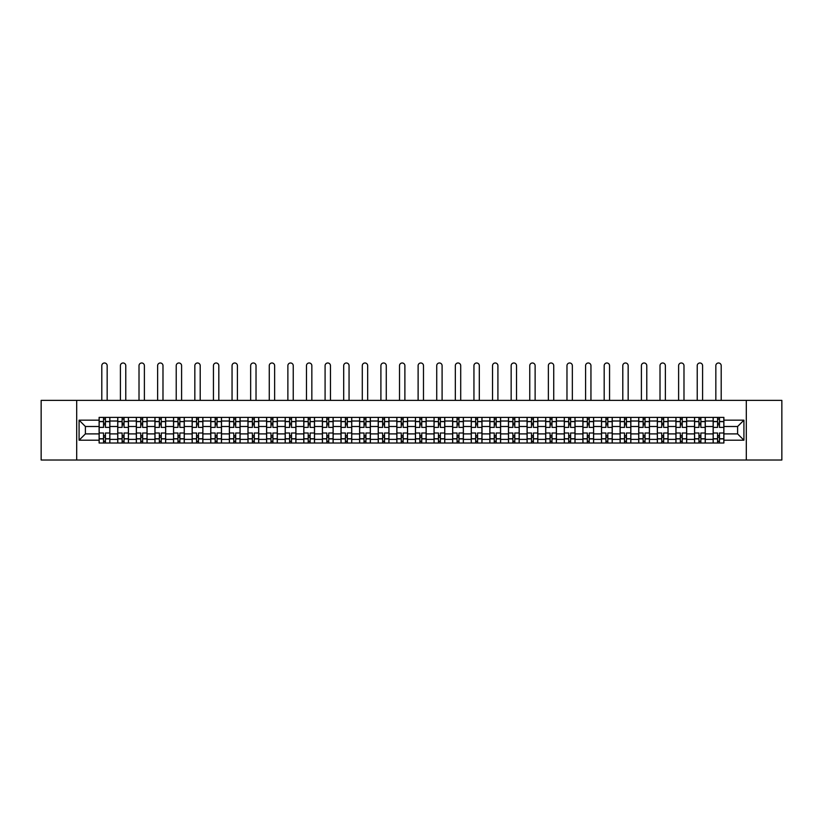 <?xml version="1.0" encoding="UTF-8"?>
<svg xmlns="http://www.w3.org/2000/svg" width="823" height="823" viewBox="0 0 823 823"><rect width="100%" height="100%" fill="white"/><g stroke="black" fill="none" stroke-linecap="round" stroke-linejoin="round"><path stroke-width="1.23" d="M746.307 460.016L781.85 460.016L781.85 400.379L41.15 400.379L41.15 460.016L746.307 460.016L746.307 400.379M117.72 443.021L117.72 421.016L109.85 421.016L109.85 443.021M109.85 421.016L109.85 417.374M117.72 421.016L117.72 417.374M128.46 417.374L128.46 443.021M136.33 443.021L136.33 417.374M147.07 417.374L147.07 443.021M154.94 443.021L154.94 417.374M165.67 417.374L165.67 443.021M173.55 443.021L173.55 417.374M184.28 417.374L184.28 443.021M192.15 443.021L192.15 417.374M202.89 417.374L202.89 443.021M210.76 443.021L210.76 417.374M221.49 417.374L221.49 443.021M229.37 443.021L229.37 417.374M240.1 417.374L240.1 443.021M247.97 443.021L247.97 417.374M258.71 417.374L258.71 443.021M266.58 443.021L266.58 417.374M277.32 417.374L277.32 443.021M285.19 443.021L285.19 417.374M295.92 417.374L295.92 443.021M303.79 443.021L303.79 417.374M314.53 417.374L314.53 443.021M322.4 443.021L322.4 417.374M333.14 417.374L333.14 443.021M341.01 443.021L341.01 417.374M351.74 417.374L351.74 443.021M359.62 443.021L359.62 417.374M370.35 417.374L370.35 443.021M378.22 443.021L378.22 417.374M388.96 417.374L388.96 443.021M396.83 443.021L396.83 417.374M407.56 417.374L407.56 443.021M415.44 443.021L415.44 417.374M426.17 417.374L426.17 443.021M434.04 443.021L434.04 417.374M444.78 417.374L444.78 443.021M452.65 443.021L452.65 417.374M463.38 417.374L463.38 443.021M471.26 443.021L471.26 417.374M481.99 417.374L481.99 443.021M489.86 443.021L489.86 417.374M500.6 417.374L500.6 443.021M508.47 443.021L508.47 417.374M519.21 417.374L519.21 443.021M527.08 443.021L527.08 417.374M537.81 417.374L537.81 443.021M545.68 443.021L545.68 417.374M556.42 417.374L556.42 443.021M564.29 443.021L564.29 417.374M575.03 417.374L575.03 443.021M582.9 443.021L582.9 417.374M593.63 417.374L593.63 443.021M601.51 443.021L601.51 417.374M612.24 417.374L612.24 443.021M620.11 443.021L620.11 417.374M630.85 417.374L630.85 443.021M638.72 443.021L638.72 417.374M649.45 417.374L649.45 443.021M657.33 443.021L657.33 417.374M668.06 417.374L668.06 443.021M675.93 443.021L675.93 417.374M686.67 417.374L686.67 443.021M694.54 443.021L694.54 417.374M705.28 417.374L705.28 443.021M713.15 443.021L713.15 417.374M713.15 433.896L705.28 433.896M694.54 433.896L686.67 433.896M675.93 433.896L668.06 433.896M657.33 433.896L649.45 433.896M638.72 433.896L630.85 433.896M620.11 433.896L612.24 433.896M601.51 433.896L593.63 433.896M582.9 433.896L575.03 433.896M564.29 433.896L556.42 433.896M545.68 433.896L537.81 433.896M527.08 433.896L519.21 433.896M508.47 433.896L500.6 433.896M489.86 433.896L481.99 433.896M471.26 433.896L463.38 433.896M452.65 433.896L444.78 433.896M434.04 433.896L426.17 433.896M415.44 433.896L407.56 433.896M396.83 433.896L388.96 433.896M378.22 433.896L370.35 433.896M359.62 433.896L351.74 433.896M341.01 433.896L333.14 433.896M322.4 433.896L314.53 433.896M303.79 433.896L295.92 433.896M285.19 433.896L277.32 433.896M266.58 433.896L258.71 433.896M247.97 433.896L240.1 433.896M229.37 433.896L221.49 433.896M210.76 433.896L202.89 433.896M192.15 433.896L184.28 433.896M173.55 433.896L165.67 433.896M154.94 433.896L147.07 433.896M136.33 433.896L128.46 433.896M117.72 433.896L109.85 433.896M713.15 426.499L705.28 426.499M694.54 426.499L686.67 426.499M675.93 426.499L668.06 426.499M657.33 426.499L649.45 426.499M638.72 426.499L630.85 426.499M620.11 426.499L612.24 426.499M601.51 426.499L593.63 426.499M582.9 426.499L575.03 426.499M564.29 426.499L556.42 426.499M545.68 426.499L537.81 426.499M527.08 426.499L519.21 426.499M508.47 426.499L500.6 426.499M489.86 426.499L481.99 426.499M471.26 426.499L463.38 426.499M452.65 426.499L444.78 426.499M434.04 426.499L426.17 426.499M415.44 426.499L407.56 426.499M396.83 426.499L388.96 426.499M378.22 426.499L370.35 426.499M359.62 426.499L351.74 426.499M341.01 426.499L333.14 426.499M322.4 426.499L314.53 426.499M303.79 426.499L295.92 426.499M285.19 426.499L277.32 426.499M266.58 426.499L258.71 426.499M247.97 426.499L240.1 426.499M229.37 426.499L221.49 426.499M210.76 426.499L202.89 426.499M192.15 426.499L184.28 426.499M173.55 426.499L165.67 426.499M154.94 426.499L147.07 426.499M136.33 426.499L128.46 426.499M117.72 426.499L109.85 426.499M85.397 433.896L99.12 433.896L99.12 426.499L85.397 426.499L85.397 433.896L79.08 440.212L79.08 420.172L99.12 420.172L99.12 426.499M723.88 426.499L723.88 433.896L737.603 433.896L737.603 426.499L723.88 426.499L723.88 417.374L99.12 417.374L99.12 420.172M723.88 420.172L743.92 420.172L743.92 440.212L723.88 440.212L723.88 433.896M99.12 433.896L99.12 443.021L723.88 443.021L723.88 440.212M99.12 440.212L79.08 440.212M76.693 460.016L76.693 400.379M105.437 441.231L103.533 441.231M103.533 419.164L105.437 419.164M124.047 441.231L122.133 441.231M122.133 419.164L124.047 419.164M142.657 441.231L140.743 441.231M140.743 419.164L142.657 419.164M161.257 441.231L159.353 441.231M159.353 419.164L161.257 419.164M179.867 441.231L177.963 441.231M177.963 419.164L179.867 419.164M198.477 441.231L196.563 441.231M196.563 419.164L198.477 419.164M217.077 441.231L215.173 441.231M215.173 419.164L217.077 419.164M235.687 441.231L233.783 441.231M233.783 419.164L235.687 419.164M254.297 441.231L252.383 441.231M252.383 419.164L254.297 419.164M272.907 441.231L270.993 441.231M270.993 419.164L272.907 419.164M291.507 441.231L289.603 441.231M289.603 419.164L291.507 419.164M310.117 441.231L308.203 441.231M308.203 419.164L310.117 419.164M328.727 441.231L326.813 441.231M326.813 419.164L328.727 419.164M347.327 441.231L345.423 441.231M345.423 419.164L347.327 419.164M365.937 441.231L364.033 441.231M364.033 419.164L365.937 419.164M384.547 441.231L382.633 441.231M382.633 419.164L384.547 419.164M403.147 441.231L401.243 441.231M401.243 419.164L403.147 419.164M421.757 441.231L419.853 441.231M419.853 419.164L421.757 419.164M440.367 441.231L438.453 441.231M438.453 419.164L440.367 419.164M458.967 441.231L457.063 441.231M457.063 419.164L458.967 419.164M477.577 441.231L475.673 441.231M475.673 419.164L477.577 419.164M496.187 441.231L494.273 441.231M494.273 419.164L496.187 419.164M514.797 441.231L512.883 441.231M512.883 419.164L514.797 419.164M533.397 441.231L531.493 441.231M531.493 419.164L533.397 419.164M552.007 441.231L550.093 441.231M550.093 419.164L552.007 419.164M570.617 441.231L568.703 441.231M568.703 419.164L570.617 419.164M589.217 441.231L587.313 441.231M587.313 419.164L589.217 419.164M607.827 441.231L605.923 441.231M605.923 419.164L607.827 419.164M626.437 441.231L624.523 441.231M624.523 419.164L626.437 419.164M645.037 441.231L643.133 441.231M643.133 419.164L645.037 419.164M663.647 441.231L661.743 441.231M661.743 419.164L663.647 419.164M682.257 441.231L680.343 441.231M680.343 419.164L682.257 419.164M700.867 441.231L698.953 441.231M698.953 419.164L700.867 419.164M719.467 441.231L717.563 441.231M717.563 419.164L719.467 419.164M79.08 420.172L85.397 426.499M737.603 433.896L743.92 440.212M737.603 426.499L743.92 420.172M109.788 443.021L109.788 427.394L105.437 427.394L105.437 417.374M103.533 417.374L103.533 427.394L99.182 427.394L99.182 417.374M107.165 400.379L107.165 365.669A2.685 2.685 0 0 0 104.49 362.984A2.685 2.685 0 0 0 101.805 365.669L101.805 400.379M109.788 427.394L109.788 417.374M99.182 443.021L99.182 433.001L103.533 433.001L103.533 443.021M105.437 443.021L105.437 433.001L109.788 433.001M103.533 424.771L105.437 424.771M99.182 433.001L99.182 427.394M105.437 435.624L103.533 435.624M105.437 441.467L103.533 441.467M103.533 437.178L105.437 437.178M105.437 423.217L103.533 423.217M103.533 418.928L105.437 418.928M128.398 443.021L128.398 427.394L124.047 427.394L124.047 417.374M122.133 417.374L122.133 427.394L117.782 427.394L117.782 417.374M125.775 400.379L125.775 365.669A2.685 2.685 0 0 0 123.09 362.984A2.685 2.685 0 0 0 120.405 365.669L120.405 400.379M128.398 427.394L128.398 417.374M117.782 443.021L117.782 433.001L122.133 433.001L122.133 443.021M124.047 443.021L124.047 433.001L128.398 433.001M122.133 424.771L124.047 424.771M117.782 433.001L117.782 427.394M124.047 435.624L122.133 435.624M124.047 441.467L122.133 441.467M122.133 437.178L124.047 437.178M124.047 423.217L122.133 423.217M122.133 418.928L124.047 418.928M147.008 443.021L147.008 427.394L142.657 427.394L142.657 417.374M140.743 417.374L140.743 427.394L136.392 427.394L136.392 417.374M144.385 400.379L144.385 365.669A2.685 2.685 0 0 0 141.7 362.984A2.685 2.685 0 0 0 139.015 365.669L139.015 400.379M147.008 427.394L147.008 417.374M136.392 443.021L136.392 433.001L140.743 433.001L140.743 443.021M142.657 443.021L142.657 433.001L147.008 433.001M140.743 424.771L142.657 424.771M136.392 433.001L136.392 427.394M142.657 435.624L140.743 435.624M142.657 441.467L140.743 441.467M140.743 437.178L142.657 437.178M142.657 423.217L140.743 423.217M140.743 418.928L142.657 418.928M165.618 443.021L165.618 427.394L161.257 427.394L161.257 417.374M159.353 417.374L159.353 427.394L155.002 427.394L155.002 417.374M162.985 400.379L162.985 365.669A2.685 2.685 0 0 0 160.31 362.984A2.685 2.685 0 0 0 157.625 365.669L157.625 400.379M165.618 427.394L165.618 417.374M155.002 443.021L155.002 433.001L159.353 433.001L159.353 443.021M161.257 443.021L161.257 433.001L165.618 433.001M159.353 424.771L161.257 424.771M155.002 433.001L155.002 427.394M161.257 435.624L159.353 435.624M161.257 441.467L159.353 441.467M159.353 437.178L161.257 437.178M161.257 423.217L159.353 423.217M159.353 418.928L161.257 418.928M184.218 443.021L184.218 427.394L179.867 427.394L179.867 417.374M177.963 417.374L177.963 427.394L173.602 427.394L173.602 417.374M181.595 400.379L181.595 365.669A2.685 2.685 0 0 0 178.91 362.984A2.685 2.685 0 0 0 176.225 365.669L176.225 400.379M184.218 427.394L184.218 417.374M173.602 443.021L173.602 433.001L177.963 433.001L177.963 443.021M179.867 443.021L179.867 433.001L184.218 433.001M177.963 424.771L179.867 424.771M173.602 433.001L173.602 427.394M179.867 435.624L177.963 435.624M179.867 441.467L177.963 441.467M177.963 437.178L179.867 437.178M179.867 423.217L177.963 423.217M177.963 418.928L179.867 418.928M202.828 443.021L202.828 427.394L198.477 427.394L198.477 417.374M196.563 417.374L196.563 427.394L192.212 427.394L192.212 417.374M200.205 400.379L200.205 365.669A2.685 2.685 0 0 0 197.52 362.984A2.685 2.685 0 0 0 194.835 365.669L194.835 400.379M202.828 427.394L202.828 417.374M192.212 443.021L192.212 433.001L196.563 433.001L196.563 443.021M198.477 443.021L198.477 433.001L202.828 433.001M196.563 424.771L198.477 424.771M192.212 433.001L192.212 427.394M198.477 435.624L196.563 435.624M198.477 441.467L196.563 441.467M196.563 437.178L198.477 437.178M198.477 423.217L196.563 423.217M196.563 418.928L198.477 418.928M221.438 443.021L221.438 427.394L217.077 427.394L217.077 417.374M215.173 417.374L215.173 427.394L210.822 427.394L210.822 417.374M218.815 400.379L218.815 365.669A2.685 2.685 0 0 0 216.13 362.984A2.685 2.685 0 0 0 213.445 365.669L213.445 400.379M221.438 427.394L221.438 417.374M210.822 443.021L210.822 433.001L215.173 433.001L215.173 443.021M217.077 443.021L217.077 433.001L221.438 433.001M215.173 424.771L217.077 424.771M210.822 433.001L210.822 427.394M217.077 435.624L215.173 435.624M217.077 441.467L215.173 441.467M215.173 437.178L217.077 437.178M217.077 423.217L215.173 423.217M215.173 418.928L217.077 418.928M240.038 443.021L240.038 427.394L235.687 427.394L235.687 417.374M233.783 417.374L233.783 427.394L229.422 427.394L229.422 417.374M237.415 400.379L237.415 365.669A2.685 2.685 0 0 0 234.73 362.984A2.685 2.685 0 0 0 232.055 365.669L232.055 400.379M240.038 427.394L240.038 417.374M229.422 443.021L229.422 433.001L233.783 433.001L233.783 443.021M235.687 443.021L235.687 433.001L240.038 433.001M233.783 424.771L235.687 424.771M229.422 433.001L229.422 427.394M235.687 435.624L233.783 435.624M235.687 441.467L233.783 441.467M233.783 437.178L235.687 437.178M235.687 423.217L233.783 423.217M233.783 418.928L235.687 418.928M258.648 443.021L258.648 427.394L254.297 427.394L254.297 417.374M252.383 417.374L252.383 427.394L248.032 427.394L248.032 417.374M256.025 400.379L256.025 365.669A2.685 2.685 0 0 0 253.34 362.984A2.685 2.685 0 0 0 250.655 365.669L250.655 400.379M258.648 427.394L258.648 417.374M248.032 443.021L248.032 433.001L252.383 433.001L252.383 443.021M254.297 443.021L254.297 433.001L258.648 433.001M252.383 424.771L254.297 424.771M248.032 433.001L248.032 427.394M254.297 435.624L252.383 435.624M254.297 441.467L252.383 441.467M252.383 437.178L254.297 437.178M254.297 423.217L252.383 423.217M252.383 418.928L254.297 418.928M277.258 443.021L277.258 427.394L272.907 427.394L272.907 417.374M270.993 417.374L270.993 427.394L266.642 427.394L266.642 417.374M274.635 400.379L274.635 365.669A2.685 2.685 0 0 0 271.95 362.984A2.685 2.685 0 0 0 269.265 365.669L269.265 400.379M277.258 427.394L277.258 417.374M266.642 443.021L266.642 433.001L270.993 433.001L270.993 443.021M272.907 443.021L272.907 433.001L277.258 433.001M270.993 424.771L272.907 424.771M266.642 433.001L266.642 427.394M272.907 435.624L270.993 435.624M272.907 441.467L270.993 441.467M270.993 437.178L272.907 437.178M272.907 423.217L270.993 423.217M270.993 418.928L272.907 418.928M295.858 443.021L295.858 427.394L291.507 427.394L291.507 417.374M289.603 417.374L289.603 427.394L285.252 427.394L285.252 417.374M293.235 400.379L293.235 365.669A2.685 2.685 0 0 0 290.55 362.984A2.685 2.685 0 0 0 287.875 365.669L287.875 400.379M295.858 427.394L295.858 417.374M285.252 443.021L285.252 433.001L289.603 433.001L289.603 443.021M291.507 443.021L291.507 433.001L295.858 433.001M289.603 424.771L291.507 424.771M285.252 433.001L285.252 427.394M291.507 435.624L289.603 435.624M291.507 441.467L289.603 441.467M289.603 437.178L291.507 437.178M291.507 423.217L289.603 423.217M289.603 418.928L291.507 418.928M314.468 443.021L314.468 427.394L310.117 427.394L310.117 417.374M308.203 417.374L308.203 427.394L303.852 427.394L303.852 417.374M311.845 400.379L311.845 365.669A2.685 2.685 0 0 0 309.16 362.984A2.685 2.685 0 0 0 306.475 365.669L306.475 400.379M314.468 427.394L314.468 417.374M303.852 443.021L303.852 433.001L308.203 433.001L308.203 443.021M310.117 443.021L310.117 433.001L314.468 433.001M308.203 424.771L310.117 424.771M303.852 433.001L303.852 427.394M310.117 435.624L308.203 435.624M310.117 441.467L308.203 441.467M308.203 437.178L310.117 437.178M310.117 423.217L308.203 423.217M308.203 418.928L310.117 418.928M333.078 443.021L333.078 427.394L328.727 427.394L328.727 417.374M326.813 417.374L326.813 427.394L322.462 427.394L322.462 417.374M330.455 400.379L330.455 365.669A2.685 2.685 0 0 0 327.77 362.984A2.685 2.685 0 0 0 325.085 365.669L325.085 400.379M333.078 427.394L333.078 417.374M322.462 443.021L322.462 433.001L326.813 433.001L326.813 443.021M328.727 443.021L328.727 433.001L333.078 433.001M326.813 424.771L328.727 424.771M322.462 433.001L322.462 427.394M328.727 435.624L326.813 435.624M328.727 441.467L326.813 441.467M326.813 437.178L328.727 437.178M328.727 423.217L326.813 423.217M326.813 418.928L328.727 418.928M351.688 443.021L351.688 427.394L347.327 427.394L347.327 417.374M345.423 417.374L345.423 427.394L341.072 427.394L341.072 417.374M349.055 400.379L349.055 365.669A2.685 2.685 0 0 0 346.38 362.984A2.685 2.685 0 0 0 343.695 365.669L343.695 400.379M351.688 427.394L351.688 417.374M341.072 443.021L341.072 433.001L345.423 433.001L345.423 443.021M347.327 443.021L347.327 433.001L351.688 433.001M345.423 424.771L347.327 424.771M341.072 433.001L341.072 427.394M347.327 435.624L345.423 435.624M347.327 441.467L345.423 441.467M345.423 437.178L347.327 437.178M347.327 423.217L345.423 423.217M345.423 418.928L347.327 418.928M370.288 443.021L370.288 427.394L365.937 427.394L365.937 417.374M364.033 417.374L364.033 427.394L359.672 427.394L359.672 417.374M367.665 400.379L367.665 365.669A2.685 2.685 0 0 0 364.98 362.984A2.685 2.685 0 0 0 362.295 365.669L362.295 400.379M370.288 427.394L370.288 417.374M359.672 443.021L359.672 433.001L364.033 433.001L364.033 443.021M365.937 443.021L365.937 433.001L370.288 433.001M364.033 424.771L365.937 424.771M359.672 433.001L359.672 427.394M365.937 435.624L364.033 435.624M365.937 441.467L364.033 441.467M364.033 437.178L365.937 437.178M365.937 423.217L364.033 423.217M364.033 418.928L365.937 418.928M388.898 443.021L388.898 427.394L384.547 427.394L384.547 417.374M382.633 417.374L382.633 427.394L378.282 427.394L378.282 417.374M386.275 400.379L386.275 365.669A2.685 2.685 0 0 0 383.59 362.984A2.685 2.685 0 0 0 380.905 365.669L380.905 400.379M388.898 427.394L388.898 417.374M378.282 443.021L378.282 433.001L382.633 433.001L382.633 443.021M384.547 443.021L384.547 433.001L388.898 433.001M382.633 424.771L384.547 424.771M378.282 433.001L378.282 427.394M384.547 435.624L382.633 435.624M384.547 441.467L382.633 441.467M382.633 437.178L384.547 437.178M384.547 423.217L382.633 423.217M382.633 418.928L384.547 418.928M407.508 443.021L407.508 427.394L403.147 427.394L403.147 417.374M401.243 417.374L401.243 427.394L396.892 427.394L396.892 417.374M404.885 400.379L404.885 365.669A2.685 2.685 0 0 0 402.2 362.984A2.685 2.685 0 0 0 399.515 365.669L399.515 400.379M407.508 427.394L407.508 417.374M396.892 443.021L396.892 433.001L401.243 433.001L401.243 443.021M403.147 443.021L403.147 433.001L407.508 433.001M401.243 424.771L403.147 424.771M396.892 433.001L396.892 427.394M403.147 435.624L401.243 435.624M403.147 441.467L401.243 441.467M401.243 437.178L403.147 437.178M403.147 423.217L401.243 423.217M401.243 418.928L403.147 418.928M426.108 443.021L426.108 427.394L421.757 427.394L421.757 417.374M419.853 417.374L419.853 427.394L415.492 427.394L415.492 417.374M423.485 400.379L423.485 365.669A2.685 2.685 0 0 0 420.8 362.984A2.685 2.685 0 0 0 418.115 365.669L418.115 400.379M426.108 427.394L426.108 417.374M415.492 443.021L415.492 433.001L419.853 433.001L419.853 443.021M421.757 443.021L421.757 433.001L426.108 433.001M419.853 424.771L421.757 424.771M415.492 433.001L415.492 427.394M421.757 435.624L419.853 435.624M421.757 441.467L419.853 441.467M419.853 437.178L421.757 437.178M421.757 423.217L419.853 423.217M419.853 418.928L421.757 418.928M444.718 443.021L444.718 427.394L440.367 427.394L440.367 417.374M438.453 417.374L438.453 427.394L434.102 427.394L434.102 417.374M442.095 400.379L442.095 365.669A2.685 2.685 0 0 0 439.41 362.984A2.685 2.685 0 0 0 436.725 365.669L436.725 400.379M444.718 427.394L444.718 417.374M434.102 443.021L434.102 433.001L438.453 433.001L438.453 443.021M440.367 443.021L440.367 433.001L444.718 433.001M438.453 424.771L440.367 424.771M434.102 433.001L434.102 427.394M440.367 435.624L438.453 435.624M440.367 441.467L438.453 441.467M438.453 437.178L440.367 437.178M440.367 423.217L438.453 423.217M438.453 418.928L440.367 418.928M463.328 443.021L463.328 427.394L458.967 427.394L458.967 417.374M457.063 417.374L457.063 427.394L452.712 427.394L452.712 417.374M460.705 400.379L460.705 365.669A2.685 2.685 0 0 0 458.02 362.984A2.685 2.685 0 0 0 455.335 365.669L455.335 400.379M463.328 427.394L463.328 417.374M452.712 443.021L452.712 433.001L457.063 433.001L457.063 443.021M458.967 443.021L458.967 433.001L463.328 433.001M457.063 424.771L458.967 424.771M452.712 433.001L452.712 427.394M458.967 435.624L457.063 435.624M458.967 441.467L457.063 441.467M457.063 437.178L458.967 437.178M458.967 423.217L457.063 423.217M457.063 418.928L458.967 418.928M481.928 443.021L481.928 427.394L477.577 427.394L477.577 417.374M475.673 417.374L475.673 427.394L471.312 427.394L471.312 417.374M479.305 400.379L479.305 365.669A2.685 2.685 0 0 0 476.62 362.984A2.685 2.685 0 0 0 473.945 365.669L473.945 400.379M481.928 427.394L481.928 417.374M471.312 443.021L471.312 433.001L475.673 433.001L475.673 443.021M477.577 443.021L477.577 433.001L481.928 433.001M475.673 424.771L477.577 424.771M471.312 433.001L471.312 427.394M477.577 435.624L475.673 435.624M477.577 441.467L475.673 441.467M475.673 437.178L477.577 437.178M477.577 423.217L475.673 423.217M475.673 418.928L477.577 418.928M500.538 443.021L500.538 427.394L496.187 427.394L496.187 417.374M494.273 417.374L494.273 427.394L489.922 427.394L489.922 417.374M497.915 400.379L497.915 365.669A2.685 2.685 0 0 0 495.23 362.984A2.685 2.685 0 0 0 492.545 365.669L492.545 400.379M500.538 427.394L500.538 417.374M489.922 443.021L489.922 433.001L494.273 433.001L494.273 443.021M496.187 443.021L496.187 433.001L500.538 433.001M494.273 424.771L496.187 424.771M489.922 433.001L489.922 427.394M496.187 435.624L494.273 435.624M496.187 441.467L494.273 441.467M494.273 437.178L496.187 437.178M496.187 423.217L494.273 423.217M494.273 418.928L496.187 418.928M519.148 443.021L519.148 427.394L514.797 427.394L514.797 417.374M512.883 417.374L512.883 427.394L508.532 427.394L508.532 417.374M516.525 400.379L516.525 365.669A2.685 2.685 0 0 0 513.84 362.984A2.685 2.685 0 0 0 511.155 365.669L511.155 400.379M519.148 427.394L519.148 417.374M508.532 443.021L508.532 433.001L512.883 433.001L512.883 443.021M514.797 443.021L514.797 433.001L519.148 433.001M512.883 424.771L514.797 424.771M508.532 433.001L508.532 427.394M514.797 435.624L512.883 435.624M514.797 441.467L512.883 441.467M512.883 437.178L514.797 437.178M514.797 423.217L512.883 423.217M512.883 418.928L514.797 418.928M537.748 443.021L537.748 427.394L533.397 427.394L533.397 417.374M531.493 417.374L531.493 427.394L527.142 427.394L527.142 417.374M535.125 400.379L535.125 365.669A2.685 2.685 0 0 0 532.45 362.984A2.685 2.685 0 0 0 529.765 365.669L529.765 400.379M537.748 427.394L537.748 417.374M527.142 443.021L527.142 433.001L531.493 433.001L531.493 443.021M533.397 443.021L533.397 433.001L537.748 433.001M531.493 424.771L533.397 424.771M527.142 433.001L527.142 427.394M533.397 435.624L531.493 435.624M533.397 441.467L531.493 441.467M531.493 437.178L533.397 437.178M533.397 423.217L531.493 423.217M531.493 418.928L533.397 418.928M556.358 443.021L556.358 427.394L552.007 427.394L552.007 417.374M550.093 417.374L550.093 427.394L545.742 427.394L545.742 417.374M553.735 400.379L553.735 365.669A2.685 2.685 0 0 0 551.05 362.984A2.685 2.685 0 0 0 548.365 365.669L548.365 400.379M556.358 427.394L556.358 417.374M545.742 443.021L545.742 433.001L550.093 433.001L550.093 443.021M552.007 443.021L552.007 433.001L556.358 433.001M550.093 424.771L552.007 424.771M545.742 433.001L545.742 427.394M552.007 435.624L550.093 435.624M552.007 441.467L550.093 441.467M550.093 437.178L552.007 437.178M552.007 423.217L550.093 423.217M550.093 418.928L552.007 418.928M574.968 443.021L574.968 427.394L570.617 427.394L570.617 417.374M568.703 417.374L568.703 427.394L564.352 427.394L564.352 417.374M572.345 400.379L572.345 365.669A2.685 2.685 0 0 0 569.66 362.984A2.685 2.685 0 0 0 566.975 365.669L566.975 400.379M574.968 427.394L574.968 417.374M564.352 443.021L564.352 433.001L568.703 433.001L568.703 443.021M570.617 443.021L570.617 433.001L574.968 433.001M568.703 424.771L570.617 424.771M564.352 433.001L564.352 427.394M570.617 435.624L568.703 435.624M570.617 441.467L568.703 441.467M568.703 437.178L570.617 437.178M570.617 423.217L568.703 423.217M568.703 418.928L570.617 418.928M593.578 443.021L593.578 427.394L589.217 427.394L589.217 417.374M587.313 417.374L587.313 427.394L582.962 427.394L582.962 417.374M590.945 400.379L590.945 365.669A2.685 2.685 0 0 0 588.27 362.984A2.685 2.685 0 0 0 585.585 365.669L585.585 400.379M593.578 427.394L593.578 417.374M582.962 443.021L582.962 433.001L587.313 433.001L587.313 443.021M589.217 443.021L589.217 433.001L593.578 433.001M587.313 424.771L589.217 424.771M582.962 433.001L582.962 427.394M589.217 435.624L587.313 435.624M589.217 441.467L587.313 441.467M587.313 437.178L589.217 437.178M589.217 423.217L587.313 423.217M587.313 418.928L589.217 418.928M612.178 443.021L612.178 427.394L607.827 427.394L607.827 417.374M605.923 417.374L605.923 427.394L601.562 427.394L601.562 417.374M609.555 400.379L609.555 365.669A2.685 2.685 0 0 0 606.87 362.984A2.685 2.685 0 0 0 604.185 365.669L604.185 400.379M612.178 427.394L612.178 417.374M601.562 443.021L601.562 433.001L605.923 433.001L605.923 443.021M607.827 443.021L607.827 433.001L612.178 433.001M605.923 424.771L607.827 424.771M601.562 433.001L601.562 427.394M607.827 435.624L605.923 435.624M607.827 441.467L605.923 441.467M605.923 437.178L607.827 437.178M607.827 423.217L605.923 423.217M605.923 418.928L607.827 418.928M630.788 443.021L630.788 427.394L626.437 427.394L626.437 417.374M624.523 417.374L624.523 427.394L620.172 427.394L620.172 417.374M628.165 400.379L628.165 365.669A2.685 2.685 0 0 0 625.48 362.984A2.685 2.685 0 0 0 622.795 365.669L622.795 400.379M630.788 427.394L630.788 417.374M620.172 443.021L620.172 433.001L624.523 433.001L624.523 443.021M626.437 443.021L626.437 433.001L630.788 433.001M624.523 424.771L626.437 424.771M620.172 433.001L620.172 427.394M626.437 435.624L624.523 435.624M626.437 441.467L624.523 441.467M624.523 437.178L626.437 437.178M626.437 423.217L624.523 423.217M624.523 418.928L626.437 418.928M649.398 443.021L649.398 427.394L645.037 427.394L645.037 417.374M643.133 417.374L643.133 427.394L638.782 427.394L638.782 417.374M646.775 400.379L646.775 365.669A2.685 2.685 0 0 0 644.09 362.984A2.685 2.685 0 0 0 641.405 365.669L641.405 400.379M649.398 427.394L649.398 417.374M638.782 443.021L638.782 433.001L643.133 433.001L643.133 443.021M645.037 443.021L645.037 433.001L649.398 433.001M643.133 424.771L645.037 424.771M638.782 433.001L638.782 427.394M645.037 435.624L643.133 435.624M645.037 441.467L643.133 441.467M643.133 437.178L645.037 437.178M645.037 423.217L643.133 423.217M643.133 418.928L645.037 418.928M667.998 443.021L667.998 427.394L663.647 427.394L663.647 417.374M661.743 417.374L661.743 427.394L657.382 427.394L657.382 417.374M665.375 400.379L665.375 365.669A2.685 2.685 0 0 0 662.69 362.984A2.685 2.685 0 0 0 660.015 365.669L660.015 400.379M667.998 427.394L667.998 417.374M657.382 443.021L657.382 433.001L661.743 433.001L661.743 443.021M663.647 443.021L663.647 433.001L667.998 433.001M661.743 424.771L663.647 424.771M657.382 433.001L657.382 427.394M663.647 435.624L661.743 435.624M663.647 441.467L661.743 441.467M661.743 437.178L663.647 437.178M663.647 423.217L661.743 423.217M661.743 418.928L663.647 418.928M686.608 443.021L686.608 427.394L682.257 427.394L682.257 417.374M680.343 417.374L680.343 427.394L675.992 427.394L675.992 417.374M683.985 400.379L683.985 365.669A2.685 2.685 0 0 0 681.3 362.984A2.685 2.685 0 0 0 678.615 365.669L678.615 400.379M686.608 427.394L686.608 417.374M675.992 443.021L675.992 433.001L680.343 433.001L680.343 443.021M682.257 443.021L682.257 433.001L686.608 433.001M680.343 424.771L682.257 424.771M675.992 433.001L675.992 427.394M682.257 435.624L680.343 435.624M682.257 441.467L680.343 441.467M680.343 437.178L682.257 437.178M682.257 423.217L680.343 423.217M680.343 418.928L682.257 418.928M705.218 443.021L705.218 427.394L700.867 427.394L700.867 417.374M698.953 417.374L698.953 427.394L694.602 427.394L694.602 417.374M702.595 400.379L702.595 365.669A2.685 2.685 0 0 0 699.91 362.984A2.685 2.685 0 0 0 697.225 365.669L697.225 400.379M705.218 427.394L705.218 417.374M694.602 443.021L694.602 433.001L698.953 433.001L698.953 443.021M700.867 443.021L700.867 433.001L705.218 433.001M698.953 424.771L700.867 424.771M694.602 433.001L694.602 427.394M700.867 435.624L698.953 435.624M700.867 441.467L698.953 441.467M698.953 437.178L700.867 437.178M700.867 423.217L698.953 423.217M698.953 418.928L700.867 418.928M723.818 443.021L723.818 427.394L719.467 427.394L719.467 417.374M717.563 417.374L717.563 427.394L713.212 427.394L713.212 417.374M721.195 400.379L721.195 365.669A2.685 2.685 0 0 0 718.51 362.984A2.685 2.685 0 0 0 715.835 365.669L715.835 400.379M723.818 427.394L723.818 417.374M713.212 443.021L713.212 433.001L717.563 433.001L717.563 443.021M719.467 443.021L719.467 433.001L723.818 433.001M717.563 424.771L719.467 424.771M713.212 433.001L713.212 427.394M719.467 435.624L717.563 435.624M719.467 441.467L717.563 441.467M717.563 437.178L719.467 437.178M719.467 423.217L717.563 423.217M717.563 418.928L719.467 418.928M694.54 421.016L686.67 421.016M675.93 421.016L668.06 421.016M657.33 421.016L649.45 421.016M638.72 421.016L630.85 421.016M620.11 421.016L612.24 421.016M601.51 421.016L593.63 421.016M582.9 421.016L575.03 421.016M564.29 421.016L556.42 421.016M545.68 421.016L537.81 421.016M527.08 421.016L519.21 421.016M508.47 421.016L500.6 421.016M489.86 421.016L481.99 421.016M471.26 421.016L463.38 421.016M452.65 421.016L444.78 421.016M434.04 421.016L426.17 421.016M415.44 421.016L407.56 421.016M396.83 421.016L388.96 421.016M378.22 421.016L370.35 421.016M359.62 421.016L351.74 421.016M341.01 421.016L333.14 421.016M322.4 421.016L314.53 421.016M303.79 421.016L295.92 421.016M285.19 421.016L277.32 421.016M266.58 421.016L258.71 421.016M247.97 421.016L240.1 421.016M229.37 421.016L221.49 421.016M210.76 421.016L202.89 421.016M192.15 421.016L184.28 421.016M173.55 421.016L165.67 421.016M154.94 421.016L147.07 421.016M136.33 421.016L128.46 421.016M713.15 421.016L705.28 421.016M694.54 439.379L686.67 439.379M675.93 439.379L668.06 439.379M657.33 439.379L649.45 439.379M638.72 439.379L630.85 439.379M620.11 439.379L612.24 439.379M601.51 439.379L593.63 439.379M582.9 439.379L575.03 439.379M564.29 439.379L556.42 439.379M545.68 439.379L537.81 439.379M527.08 439.379L519.21 439.379M508.47 439.379L500.6 439.379M489.86 439.379L481.99 439.379M471.26 439.379L463.38 439.379M452.65 439.379L444.78 439.379M434.04 439.379L426.17 439.379M415.44 439.379L407.56 439.379M396.83 439.379L388.96 439.379M378.22 439.379L370.35 439.379M359.62 439.379L351.74 439.379M341.01 439.379L333.14 439.379M322.4 439.379L314.53 439.379M303.79 439.379L295.92 439.379M285.19 439.379L277.32 439.379M266.58 439.379L258.71 439.379M247.97 439.379L240.1 439.379M229.37 439.379L221.49 439.379M210.76 439.379L202.89 439.379M192.15 439.379L184.28 439.379M173.55 439.379L165.67 439.379M154.94 439.379L147.07 439.379M136.33 439.379L128.46 439.379M117.72 439.379L109.85 439.379M713.15 439.379L705.28 439.379M109.788 421.489L105.437 421.489M103.533 421.489L99.182 421.489M103.533 421.643L99.182 421.643M103.533 438.741L99.182 438.741M103.533 438.906L99.182 438.906M109.788 438.906L105.437 438.906M109.788 421.643L105.437 421.643M109.788 438.741L105.437 438.741M128.398 421.489L124.047 421.489M122.133 421.489L117.782 421.489M122.133 421.643L117.782 421.643M122.133 438.741L117.782 438.741M122.133 438.906L117.782 438.906M128.398 438.906L124.047 438.906M128.398 421.643L124.047 421.643M128.398 438.741L124.047 438.741M147.008 421.489L142.657 421.489M140.743 421.489L136.392 421.489M140.743 421.643L136.392 421.643M140.743 438.741L136.392 438.741M140.743 438.906L136.392 438.906M147.008 438.906L142.657 438.906M147.008 421.643L142.657 421.643M147.008 438.741L142.657 438.741M165.618 421.489L161.257 421.489M159.353 421.489L155.002 421.489M159.353 421.643L155.002 421.643M159.353 438.741L155.002 438.741M159.353 438.906L155.002 438.906M165.618 438.906L161.257 438.906M165.618 421.643L161.257 421.643M165.618 438.741L161.257 438.741M184.218 421.489L179.867 421.489M177.963 421.489L173.602 421.489M177.963 421.643L173.602 421.643M177.963 438.741L173.602 438.741M177.963 438.906L173.602 438.906M184.218 438.906L179.867 438.906M184.218 421.643L179.867 421.643M184.218 438.741L179.867 438.741M202.828 421.489L198.477 421.489M196.563 421.489L192.212 421.489M196.563 421.643L192.212 421.643M196.563 438.741L192.212 438.741M196.563 438.906L192.212 438.906M202.828 438.906L198.477 438.906M202.828 421.643L198.477 421.643M202.828 438.741L198.477 438.741M221.438 421.489L217.077 421.489M215.173 421.489L210.822 421.489M215.173 421.643L210.822 421.643M215.173 438.741L210.822 438.741M215.173 438.906L210.822 438.906M221.438 438.906L217.077 438.906M221.438 421.643L217.077 421.643M221.438 438.741L217.077 438.741M240.038 421.489L235.687 421.489M233.783 421.489L229.422 421.489M233.783 421.643L229.422 421.643M233.783 438.741L229.422 438.741M233.783 438.906L229.422 438.906M240.038 438.906L235.687 438.906M240.038 421.643L235.687 421.643M240.038 438.741L235.687 438.741M258.648 421.489L254.297 421.489M252.383 421.489L248.032 421.489M252.383 421.643L248.032 421.643M252.383 438.741L248.032 438.741M252.383 438.906L248.032 438.906M258.648 438.906L254.297 438.906M258.648 421.643L254.297 421.643M258.648 438.741L254.297 438.741M277.258 421.489L272.907 421.489M270.993 421.489L266.642 421.489M270.993 421.643L266.642 421.643M270.993 438.741L266.642 438.741M270.993 438.906L266.642 438.906M277.258 438.906L272.907 438.906M277.258 421.643L272.907 421.643M277.258 438.741L272.907 438.741M295.858 421.489L291.507 421.489M289.603 421.489L285.252 421.489M289.603 421.643L285.252 421.643M289.603 438.741L285.252 438.741M289.603 438.906L285.252 438.906M295.858 438.906L291.507 438.906M295.858 421.643L291.507 421.643M295.858 438.741L291.507 438.741M314.468 421.489L310.117 421.489M308.203 421.489L303.852 421.489M308.203 421.643L303.852 421.643M308.203 438.741L303.852 438.741M308.203 438.906L303.852 438.906M314.468 438.906L310.117 438.906M314.468 421.643L310.117 421.643M314.468 438.741L310.117 438.741M333.078 421.489L328.727 421.489M326.813 421.489L322.462 421.489M326.813 421.643L322.462 421.643M326.813 438.741L322.462 438.741M326.813 438.906L322.462 438.906M333.078 438.906L328.727 438.906M333.078 421.643L328.727 421.643M333.078 438.741L328.727 438.741M351.688 421.489L347.327 421.489M345.423 421.489L341.072 421.489M345.423 421.643L341.072 421.643M345.423 438.741L341.072 438.741M345.423 438.906L341.072 438.906M351.688 438.906L347.327 438.906M351.688 421.643L347.327 421.643M351.688 438.741L347.327 438.741M370.288 421.489L365.937 421.489M364.033 421.489L359.672 421.489M364.033 421.643L359.672 421.643M364.033 438.741L359.672 438.741M364.033 438.906L359.672 438.906M370.288 438.906L365.937 438.906M370.288 421.643L365.937 421.643M370.288 438.741L365.937 438.741M388.898 421.489L384.547 421.489M382.633 421.489L378.282 421.489M382.633 421.643L378.282 421.643M382.633 438.741L378.282 438.741M382.633 438.906L378.282 438.906M388.898 438.906L384.547 438.906M388.898 421.643L384.547 421.643M388.898 438.741L384.547 438.741M407.508 421.489L403.147 421.489M401.243 421.489L396.892 421.489M401.243 421.643L396.892 421.643M401.243 438.741L396.892 438.741M401.243 438.906L396.892 438.906M407.508 438.906L403.147 438.906M407.508 421.643L403.147 421.643M407.508 438.741L403.147 438.741M426.108 421.489L421.757 421.489M419.853 421.489L415.492 421.489M419.853 421.643L415.492 421.643M419.853 438.741L415.492 438.741M419.853 438.906L415.492 438.906M426.108 438.906L421.757 438.906M426.108 421.643L421.757 421.643M426.108 438.741L421.757 438.741M444.718 421.489L440.367 421.489M438.453 421.489L434.102 421.489M438.453 421.643L434.102 421.643M438.453 438.741L434.102 438.741M438.453 438.906L434.102 438.906M444.718 438.906L440.367 438.906M444.718 421.643L440.367 421.643M444.718 438.741L440.367 438.741M463.328 421.489L458.967 421.489M457.063 421.489L452.712 421.489M457.063 421.643L452.712 421.643M457.063 438.741L452.712 438.741M457.063 438.906L452.712 438.906M463.328 438.906L458.967 438.906M463.328 421.643L458.967 421.643M463.328 438.741L458.967 438.741M481.928 421.489L477.577 421.489M475.673 421.489L471.312 421.489M475.673 421.643L471.312 421.643M475.673 438.741L471.312 438.741M475.673 438.906L471.312 438.906M481.928 438.906L477.577 438.906M481.928 421.643L477.577 421.643M481.928 438.741L477.577 438.741M500.538 421.489L496.187 421.489M494.273 421.489L489.922 421.489M494.273 421.643L489.922 421.643M494.273 438.741L489.922 438.741M494.273 438.906L489.922 438.906M500.538 438.906L496.187 438.906M500.538 421.643L496.187 421.643M500.538 438.741L496.187 438.741M519.148 421.489L514.797 421.489M512.883 421.489L508.532 421.489M512.883 421.643L508.532 421.643M512.883 438.741L508.532 438.741M512.883 438.906L508.532 438.906M519.148 438.906L514.797 438.906M519.148 421.643L514.797 421.643M519.148 438.741L514.797 438.741M537.748 421.489L533.397 421.489M531.493 421.489L527.142 421.489M531.493 421.643L527.142 421.643M531.493 438.741L527.142 438.741M531.493 438.906L527.142 438.906M537.748 438.906L533.397 438.906M537.748 421.643L533.397 421.643M537.748 438.741L533.397 438.741M556.358 421.489L552.007 421.489M550.093 421.489L545.742 421.489M550.093 421.643L545.742 421.643M550.093 438.741L545.742 438.741M550.093 438.906L545.742 438.906M556.358 438.906L552.007 438.906M556.358 421.643L552.007 421.643M556.358 438.741L552.007 438.741M574.968 421.489L570.617 421.489M568.703 421.489L564.352 421.489M568.703 421.643L564.352 421.643M568.703 438.741L564.352 438.741M568.703 438.906L564.352 438.906M574.968 438.906L570.617 438.906M574.968 421.643L570.617 421.643M574.968 438.741L570.617 438.741M593.578 421.489L589.217 421.489M587.313 421.489L582.962 421.489M587.313 421.643L582.962 421.643M587.313 438.741L582.962 438.741M587.313 438.906L582.962 438.906M593.578 438.906L589.217 438.906M593.578 421.643L589.217 421.643M593.578 438.741L589.217 438.741M612.178 421.489L607.827 421.489M605.923 421.489L601.562 421.489M605.923 421.643L601.562 421.643M605.923 438.741L601.562 438.741M605.923 438.906L601.562 438.906M612.178 438.906L607.827 438.906M612.178 421.643L607.827 421.643M612.178 438.741L607.827 438.741M630.788 421.489L626.437 421.489M624.523 421.489L620.172 421.489M624.523 421.643L620.172 421.643M624.523 438.741L620.172 438.741M624.523 438.906L620.172 438.906M630.788 438.906L626.437 438.906M630.788 421.643L626.437 421.643M630.788 438.741L626.437 438.741M649.398 421.489L645.037 421.489M643.133 421.489L638.782 421.489M643.133 421.643L638.782 421.643M643.133 438.741L638.782 438.741M643.133 438.906L638.782 438.906M649.398 438.906L645.037 438.906M649.398 421.643L645.037 421.643M649.398 438.741L645.037 438.741M667.998 421.489L663.647 421.489M661.743 421.489L657.382 421.489M661.743 421.643L657.382 421.643M661.743 438.741L657.382 438.741M661.743 438.906L657.382 438.906M667.998 438.906L663.647 438.906M667.998 421.643L663.647 421.643M667.998 438.741L663.647 438.741M686.608 421.489L682.257 421.489M680.343 421.489L675.992 421.489M680.343 421.643L675.992 421.643M680.343 438.741L675.992 438.741M680.343 438.906L675.992 438.906M686.608 438.906L682.257 438.906M686.608 421.643L682.257 421.643M686.608 438.741L682.257 438.741M705.218 421.489L700.867 421.489M698.953 421.489L694.602 421.489M698.953 421.643L694.602 421.643M698.953 438.741L694.602 438.741M698.953 438.906L694.602 438.906M705.218 438.906L700.867 438.906M705.218 421.643L700.867 421.643M705.218 438.741L700.867 438.741M723.818 421.489L719.467 421.489M717.563 421.489L713.212 421.489M717.563 421.643L713.212 421.643M717.563 438.741L713.212 438.741M717.563 438.906L713.212 438.906M723.818 438.906L719.467 438.906M723.818 421.643L719.467 421.643M723.818 438.741L719.467 438.741"/></g></svg>
